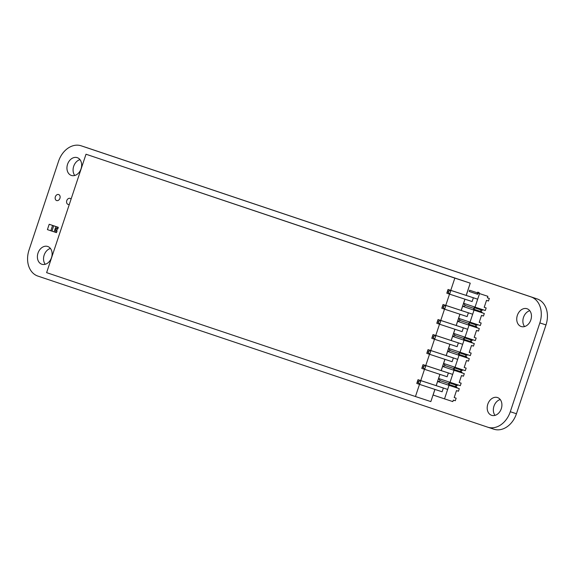 <?xml version="1.0" encoding="UTF-8"?>
<svg xmlns="http://www.w3.org/2000/svg" width="575" height="575" viewBox="0 0 575 575"><rect width="100%" height="100%" fill="white"/><g stroke="black" fill="none" stroke-linecap="round" stroke-linejoin="round"><path stroke-width="0.86" d="M29.016 250.068L58.557 161.259A21.836 16.603 108.2 0 1 81.111 145.791A21.836 16.603 108.2 0 1 81.197 145.82L530.991 296.901A21.836 16.603 108.2 0 1 539.846 322.913L510.298 411.729A21.836 16.603 108.2 0 1 487.744 427.189A21.836 16.603 108.2 0 1 487.665 427.16L37.864 276.079A21.836 16.603 108.2 0 1 29.016 250.068M87.17 147.782A21.836 16.603 108.2 0 1 87.256 147.811A21.836 16.603 108.2 0 1 87.335 147.84L537.136 298.921A21.836 16.603 108.2 0 1 545.984 324.933L516.443 413.741A21.836 16.603 108.2 0 1 493.889 429.209A21.836 16.603 108.2 0 1 493.803 429.18L487.83 427.218M50.427 248.443A9.358 7.116 -71.8 0 0 44.138 255.156A9.358 7.116 -71.8 0 0 45.231 264.292M51.506 257.622A9.358 7.116 -71.8 0 0 47.675 246.467A9.358 7.116 -71.8 0 0 37.993 253.137A9.358 7.116 -71.8 0 0 41.838 264.248A9.358 7.116 -71.8 0 0 51.506 257.622M59.922 198.318A3.17 2.408 -71.8 0 0 58.628 194.537A3.17 2.408 -71.8 0 0 55.351 196.794A3.17 2.408 -71.8 0 0 56.652 200.56A3.17 2.408 -71.8 0 0 59.922 198.318M71.063 199.151A3.17 2.408 -71.8 0 0 70.049 198.375A3.17 2.408 -71.8 0 0 66.772 200.632A3.17 2.408 -71.8 0 0 68.073 204.398A3.17 2.408 -71.8 0 0 69.323 204.377M79.975 159.627A9.358 7.116 -71.8 0 0 73.679 166.34A9.358 7.116 -71.8 0 0 74.772 175.476M81.046 168.813A9.358 7.116 -71.8 0 0 77.222 157.651A9.358 7.116 -71.8 0 0 67.541 164.328A9.358 7.116 -71.8 0 0 71.379 175.44A9.358 7.116 -71.8 0 0 81.046 168.813M500.228 399.524A9.358 7.116 -71.8 0 0 493.939 406.238A9.358 7.116 -71.8 0 0 495.025 415.373M501.299 408.703A9.358 7.116 -71.8 0 0 497.476 397.548A9.358 7.116 -71.8 0 0 487.794 404.218A9.358 7.116 -71.8 0 0 491.639 415.33A9.358 7.116 -71.8 0 0 501.299 408.703M529.769 310.708A9.358 7.116 -71.8 0 0 523.48 317.422A9.358 7.116 -71.8 0 0 524.572 326.557M530.847 319.894A9.358 7.116 -71.8 0 0 527.016 308.732A9.358 7.116 -71.8 0 0 517.335 315.409A9.358 7.116 -71.8 0 0 521.18 326.521A9.358 7.116 -71.8 0 0 530.847 319.894M55.365 232.271L55.904 230.64L55.365 232.271L51.951 231.136L53.727 225.81L55.94 226.536L50.765 224.803L49.184 224.286L47.416 229.619L49.184 224.286M49.493 224.372L52.584 225.429L50.816 230.762L47.725 229.72M53.727 225.81L52.584 225.429M51.951 231.136L50.816 230.762M57.026 231.006L56.479 232.638L55.401 232.286L55.948 230.654L57.026 231.006M58.154 227.607L57.788 228.965L58.233 227.628M56.58 228.613L57.773 229.008A1.064 0.805 -71.8 0 0 57.112 230.992L55.897 230.654A1.121 0.855 108.2 0 1 56.602 228.555L56.58 228.613A1.064 0.805 -71.8 0 0 55.919 230.597M57.773 229.008L56.602 228.555L57.177 226.952L55.897 226.528L57.133 226.938L56.594 228.57A1.107 0.841 108.2 0 0 55.904 230.64M55.897 230.654L57.112 230.992M54.129 231.854L55.897 226.528M57.133 226.938L56.63 228.584L57.708 228.936L58.255 227.305L49.529 224.387L58.255 227.305M469.603 290.246L477.516 292.84L469.603 290.246L469.2 291.453L477.652 294.292L478.055 293.085L487.866 296.319L487.37 297.807L489.325 298.447L488.477 301.005L486.522 300.358L484.207 307.302L486.162 307.956L484.207 307.316M468.115 289.75L466.232 295.413M464.974 299.194L463.608 303.284L475.036 307.122L479.536 293.588L478.055 293.085M471.701 301.401L472.125 301.544L473.376 297.785M469.2 291.453L477.113 294.048M439.954 374.39L438.596 378.479L440.22 380.686L439.458 381.297L437.597 381.491L436.209 385.652M434.952 389.426L433.097 395.025L444.518 398.863L449.025 385.322L437.597 381.491M457.348 388.06L449.025 385.322L448.601 384.366L449.355 383.755L449.111 382.821L450.024 382.317L458.347 385.049L455.723 385.847L457.348 388.06L459.303 388.7L457.319 388.032M440.22 380.686L449.355 383.755M438.596 378.479L450.024 382.317L454.027 370.286L442.599 366.447L441.212 370.609M444.964 359.353L443.598 363.443L445.223 365.65L442.599 366.447M462.35 373.017L454.027 370.286L453.603 369.323L454.358 368.719L454.113 367.784L455.026 367.281L463.349 370.012L460.726 370.81L462.35 373.017L464.305 373.664L462.322 372.995M445.223 365.65L454.358 368.719M443.598 363.443L455.026 367.281L459.03 355.249L447.602 351.411L446.214 355.573M449.966 344.31L448.601 348.4L450.225 350.613L447.602 351.411M464.19 367.475L466.152 368.115L464.198 367.461L466.505 360.518L468.46 361.158L469.308 358.62L459.03 355.249L458.606 354.286L459.36 353.683L459.116 352.748L460.029 352.238L468.352 354.969L466.49 355.163L465.728 355.774L467.324 357.959M450.225 350.613L459.36 353.683M448.601 348.4L460.029 352.238L464.032 340.206L452.604 336.368L451.217 340.529M454.969 329.274L453.603 333.363L455.228 335.57L452.604 336.368M472.355 342.937L464.032 340.206L463.608 339.25L464.363 338.639L464.118 337.705L465.031 337.202L473.354 339.933L470.731 340.731L472.355 342.937L474.31 343.584L472.327 342.916M455.228 335.57L464.363 338.639M453.603 333.363L465.031 337.202L469.035 325.17L457.607 321.332L456.227 325.493M459.971 314.238L458.606 318.327L460.23 320.534L457.607 321.332M474.202 337.396L476.158 338.035L474.202 337.381L476.51 330.438L478.472 331.085L479.313 328.541L469.035 325.17L468.611 324.207L469.365 323.603L469.121 322.668L470.034 322.158L478.357 324.897L476.495 325.083L475.733 325.694L477.329 327.879M460.23 320.534L469.365 323.603M458.606 318.327L470.034 322.158L474.037 310.126L462.609 306.295L461.229 310.457M463.608 303.284L465.232 305.49L464.471 306.101L462.609 306.295M482.36 312.865L474.037 310.126L473.613 309.17L474.368 308.567L474.123 307.625L475.036 307.122L483.359 309.853L480.743 310.651L482.36 312.865L484.315 313.504L482.339 312.836M465.232 305.49L474.368 308.567M466.699 316.444L467.123 316.588L468.373 312.829M461.696 331.48L462.12 331.624L463.371 327.865M456.694 346.524L457.118 346.668L458.368 342.901M451.691 361.56L452.115 361.704L453.366 357.945M446.689 376.596L447.113 376.74L448.363 372.981M441.686 391.64L442.11 391.783L443.361 388.024M444.518 398.863L452.841 401.594L453.337 400.107L455.292 400.746L456.147 398.195L454.192 397.541L456.147 398.195M479.536 293.588L487.866 296.319M478.271 293.157L478.529 292.38L477.753 292.122L477.106 294.077L477.66 294.263M477.753 292.122L478.529 292.38M478.961 293.387L479.219 292.61M459.303 388.7L458.455 391.237L456.5 390.598L454.185 397.548M464.305 373.664L463.457 376.201L461.502 375.554L459.188 382.512L461.15 383.151L459.195 382.497M474.31 343.584L473.469 346.121L471.507 345.482L469.2 352.418M484.315 313.504L483.474 316.042L481.512 315.402L479.205 322.352L481.16 322.999L479.205 322.345M474.123 307.625L481.498 310.047M473.613 309.17L480.988 311.585M469.121 322.668L476.495 325.083M468.611 324.207L475.985 326.629M464.118 337.705L471.493 340.127M463.608 339.25L470.975 341.665M459.116 352.748L466.49 355.163M458.606 354.286L465.973 356.708M454.113 367.784L461.488 370.207M453.603 369.323L460.97 371.745M449.111 382.821L456.485 385.243M448.601 384.366L455.968 386.781M487.384 297.793L489.325 298.447M469.207 352.425L471.155 353.079L469.2 352.432M466.152 368.115L465.304 370.652L463.349 370.012M486.162 307.956L485.314 310.5L483.359 309.853M481.16 322.999L480.312 325.536L478.357 324.897M476.158 338.035L475.309 340.572L473.354 339.933M477.358 327.901L479.313 328.541M471.155 353.079L470.307 355.616L468.352 354.969M467.353 357.981L469.308 358.62M461.15 383.151L460.302 385.688L458.347 385.049M427.771 350.858L428.799 351.203L428.346 352.554L429.647 354.322L430.898 350.563L428.037 349.607L426.787 353.366L428.037 349.607L455.414 358.592M428.799 351.203L430.898 350.563L457.664 359.353M426.787 353.366L452.115 361.704M428.346 352.554L427.318 352.209M422.769 365.894L423.797 366.246L423.344 367.598L424.645 369.366L425.895 365.607L423.035 364.643L421.784 368.402L423.035 364.643L450.412 373.628M423.797 366.246L425.895 365.607L452.662 374.39M421.784 368.402L447.113 376.74M423.344 367.598L422.316 367.252M418.341 382.634L417.313 382.289L416.782 383.446L419.642 384.402L418.341 382.634L418.794 381.283L420.893 380.643L418.032 379.687L416.782 383.446M417.313 382.289L418.032 379.687L445.409 388.671M417.766 380.938L418.794 381.283M442.11 391.776L419.642 384.402L420.893 380.643L447.659 389.426M432.774 335.822L433.802 336.167L435.9 335.527L433.04 334.564L431.789 338.323L433.04 334.564L460.417 343.555M433.802 336.167L433.349 337.518L432.321 337.173M431.789 338.323L434.65 339.286L435.9 335.527L462.667 344.31M433.349 337.518L434.65 339.286L457.118 346.66M437.776 320.778L438.804 321.123L440.903 320.483L438.042 319.527L436.792 323.287L438.042 319.527L465.419 328.512M438.804 321.123L438.358 322.482L437.323 322.137M436.792 323.287L439.652 324.25L440.903 320.483L467.669 329.274M438.358 322.482L439.652 324.25L462.12 331.624M442.779 305.742L443.807 306.087L445.905 305.447L443.052 304.491L441.801 308.25L443.052 304.491L470.422 313.476M443.807 306.087L443.361 307.438L442.326 307.093M441.801 308.25L444.655 309.206L445.905 305.447L472.672 314.23M443.361 307.438L444.655 309.206L467.123 316.581M448.363 292.402L447.336 292.057L446.804 293.207L449.657 294.17L448.363 292.402L448.809 291.051L450.908 290.411L448.054 289.448L446.804 293.207M447.336 292.057L448.054 289.448L475.424 298.432M447.781 290.706L448.809 291.051M472.125 301.544L449.657 294.17L450.908 290.411L477.674 299.194M419.498 384.359L415.452 396.527L46.618 272.643L86.006 154.229L470.242 283.166L454.839 278.113L450.771 290.346M449.513 294.12L445.769 305.382M444.511 309.163L440.766 320.419M439.508 324.199L435.764 335.462M434.506 339.236L430.761 350.498M429.503 354.279L425.759 365.535M424.501 369.315L420.756 380.578M434.901 389.412L430.855 401.587L415.452 396.527M470.242 283.166L466.174 295.399M464.916 299.18L461.172 310.435M459.914 314.216L456.169 325.479M454.911 329.252L451.167 340.515M449.909 344.296L446.164 355.551M444.906 359.332L441.162 370.595M439.904 374.375L436.159 385.631M86.006 154.229L454.839 278.113M87.335 147.84L81.197 145.82M537.136 298.921L530.991 296.901M545.984 324.933L539.846 322.913M516.443 413.741L510.298 411.729M81.111 145.791L87.256 147.811M487.744 427.189L493.889 429.209"/></g></svg>
